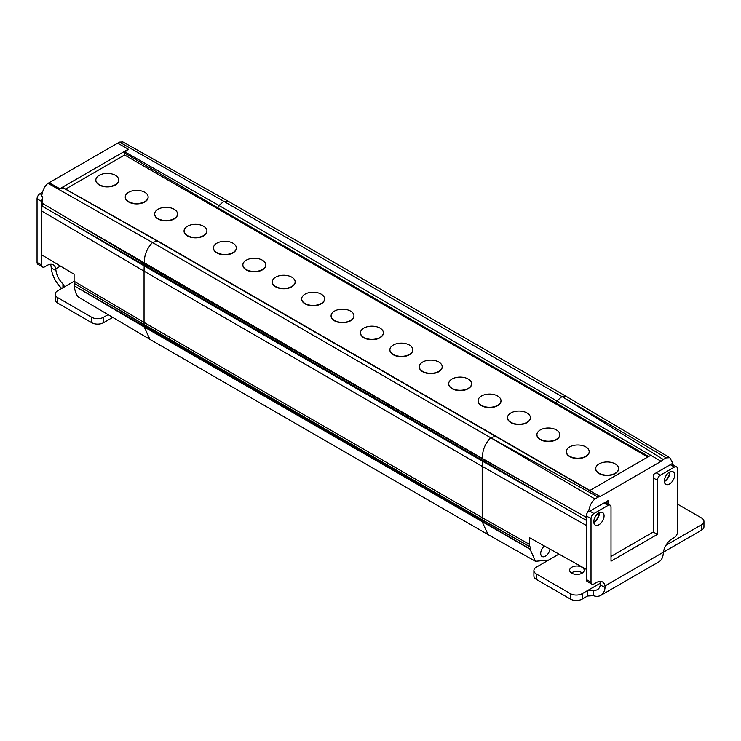 <?xml version="1.0" encoding="UTF-8"?>
<svg xmlns="http://www.w3.org/2000/svg" width="741" height="741" viewBox="0 0 741 741"><rect width="100%" height="100%" fill="white"/><g stroke="black" fill="none" stroke-linecap="round" stroke-linejoin="round"><path stroke-width="1.11" d="M611.01 556.426L653.293 532.01L653.293 474.527L672.8 463.273L669.845 457.706L666.289 457.901L663.26 459.476L661.129 461.31L600.229 496.47L598.098 497.1L490.644 437.727C484.929 443.776 482.206 450.704 482.465 458.531C482.206 450.713 484.929 443.776 490.644 437.727L495.479 436.319A2.075 1.204 -60 0 1 496.174 436.366A2.075 1.204 120 0 0 495.479 436.319L490.644 437.727L152.507 242.502C146.792 248.55 144.069 255.488 144.328 263.314C144.069 255.488 146.792 248.55 152.507 242.502L157.342 241.094A2.075 1.204 -60 0 1 158.028 241.14A2.075 1.204 120 0 0 157.342 241.094L152.507 242.502L48.035 183.351L119.505 142.087L223.81 201.339L218.975 205.507A2.075 1.204 120 0 0 217.854 207.804L217.854 208.842L124.581 154.989L65.625 189.103M218.734 209.351L217.854 208.842L217.854 207.804A2.075 1.204 -60 0 1 218.975 205.507L223.81 201.339L227.941 201.08L566.087 396.305L561.947 396.565L557.112 400.733A2.075 1.204 120 0 0 555.991 403.03L555.991 404.067L556.88 404.577M49.517 182.916L59.817 188.751L63.05 187.797A0.917 0.528 -60 0 1 63.522 188.066M144.458 263.731L42.033 203.117L42.821 196.837L41.653 196.152C42.737 189.881 44.868 185.611 48.035 183.351M144.625 263.824A1.037 0.602 -60 0 1 144.439 265.185L144.532 263.768A0.834 0.482 -60 0 1 144.328 263.314A0.834 0.482 120 0 0 144.532 263.768A1.037 0.602 -60 0 1 144.569 263.796M586.409 520.404L482.586 460.411A0.834 0.482 120 0 0 482.308 461.106A0.834 0.482 -60 0 1 482.586 460.411A1.037 0.602 120 0 0 482.752 459.05A1.037 0.602 -60 0 1 482.586 460.411L144.449 265.176A0.834 0.482 120 0 0 144.171 265.88L144.449 265.176L41.857 206.007A2.316 1.334 120 0 0 42.033 203.117M550.211 499.666L482.308 461.106L482.196 466.367L482.308 461.106L144.171 265.88L144.05 271.141L144.171 265.88L77.37 226.672M41.746 211.037L144.05 271.141L144.05 322.409A62.744 36.226 120 0 0 144.087 324.465L74.128 283.321A61.873 35.725 -60 0 1 74.1 281.256L74.1 274.226L41.746 254.885L41.857 206.007M586.307 569.338L529.648 537.771L529.648 544.496A62.17 35.892 120 0 0 529.685 546.599L482.224 519.691A0.834 0.482 120 0 0 482.4 520.043A0.834 0.482 -60 0 1 482.224 519.691A62.744 36.226 -60 0 1 482.196 517.635L144.05 322.409L144.05 271.141L482.196 466.367L482.196 517.653A62.744 36.226 120 0 0 482.224 519.691L144.087 324.465A0.834 0.482 120 0 0 144.393 324.854A0.834 0.482 -60 0 1 144.087 324.465A62.744 36.226 -60 0 1 144.05 322.409L74.1 281.256M529.778 546.71L529.778 546.71A1.621 0.936 -60 0 1 530.047 546.784A1.621 0.936 -60 0 1 529.908 548.877L482.623 521.469A0.834 0.482 120 0 0 482.382 522.22A0.834 0.482 -60 0 1 482.623 521.469A1.037 0.602 120 0 0 482.873 520.302A1.037 0.602 -60 0 1 482.623 521.469L144.486 326.244L144.245 326.994A0.834 0.482 -60 0 1 144.486 326.244A1.037 0.602 120 0 0 144.727 325.095A1.037 0.602 -60 0 1 144.486 326.244L74.285 285.85A1.908 1.102 120 0 0 74.674 283.646M144.486 326.244L144.245 326.994L149.858 339.341L79.852 297.919C76.842 296.381 74.989 292.362 74.285 285.85M119.505 142.087L122.886 141.92L227.913 201.07L223.81 201.339L561.947 396.565L566.115 396.324L669.845 457.706M118.032 143.356L128.313 149.21L125.081 151.988A0.917 0.528 -60 0 0 124.581 153.007L124.581 154.989M59.817 188.751L128.313 149.21M95.867 180.146A11.439 6.604 0 0 0 95.858 180.322A11.439 6.604 0 0 0 99.211 184.991A11.439 6.604 0 0 0 111.669 186.417A11.439 6.604 0 0 0 118.727 180.322A11.439 6.604 0 0 0 118.727 180.146M125.266 197.125A11.439 6.604 0 0 0 125.266 197.301A11.439 6.604 0 0 0 128.61 201.969A11.439 6.604 0 0 0 141.077 203.395A11.439 6.604 0 0 0 148.135 197.301A11.439 6.604 0 0 0 148.135 197.125M154.674 214.103A11.439 6.604 0 0 0 154.665 214.269A11.439 6.604 0 0 0 158.018 218.938A11.439 6.604 0 0 0 170.476 220.373A11.439 6.604 0 0 0 177.534 214.269A11.439 6.604 0 0 0 177.534 214.103M184.074 231.081A11.439 6.604 0 0 0 184.074 231.248A11.439 6.604 0 0 0 187.417 235.916A11.439 6.604 0 0 0 199.885 237.352A11.439 6.604 0 0 0 206.943 231.248A11.439 6.604 0 0 0 206.943 231.081M213.482 248.059A11.439 6.604 0 0 0 213.473 248.226A11.439 6.604 0 0 0 216.826 252.894A11.439 6.604 0 0 0 229.284 254.32A11.439 6.604 0 0 0 236.342 248.226A11.439 6.604 0 0 0 236.342 248.059M242.881 265.028A11.439 6.604 0 0 0 242.881 265.204A11.439 6.604 0 0 0 246.225 269.872A11.439 6.604 0 0 0 258.692 271.299A11.439 6.604 0 0 0 265.75 265.204A11.439 6.604 0 0 0 265.741 265.028M272.29 282.006A11.439 6.604 0 0 0 272.28 282.173A11.439 6.604 0 0 0 275.633 286.841A11.439 6.604 0 0 0 288.092 288.277A11.439 6.604 0 0 0 295.15 282.173A11.439 6.604 0 0 0 295.15 282.006M301.689 298.984A11.439 6.604 0 0 0 301.689 299.151A11.439 6.604 0 0 0 305.033 303.819A11.439 6.604 0 0 0 317.5 305.255A11.439 6.604 0 0 0 324.558 299.151A11.439 6.604 0 0 0 324.549 298.984M331.097 315.962A11.439 6.604 0 0 0 331.088 316.129A11.439 6.604 0 0 0 334.441 320.797A11.439 6.604 0 0 0 346.899 322.224A11.439 6.604 0 0 0 353.957 316.129A11.439 6.604 0 0 0 353.957 315.962M360.496 332.931A11.439 6.604 0 0 0 360.496 333.107A11.439 6.604 0 0 0 363.84 337.776A11.439 6.604 0 0 0 376.308 339.202A11.439 6.604 0 0 0 383.366 333.107A11.439 6.604 0 0 0 383.356 332.931M389.905 349.909A11.439 6.604 0 0 0 389.896 350.076A11.439 6.604 0 0 0 393.249 354.754A11.439 6.604 0 0 0 405.707 356.18A11.439 6.604 0 0 0 412.765 350.076A11.439 6.604 0 0 0 412.765 349.909M419.304 366.888A11.439 6.604 0 0 0 419.304 367.054A11.439 6.604 0 0 0 422.648 371.723A11.439 6.604 0 0 0 435.115 373.158A11.439 6.604 0 0 0 442.173 367.054A11.439 6.604 0 0 0 442.164 366.888M448.703 383.866A11.439 6.604 0 0 0 448.703 384.033A11.439 6.604 0 0 0 452.056 388.701A11.439 6.604 0 0 0 464.514 390.137A11.439 6.604 0 0 0 471.572 384.033A11.439 6.604 0 0 0 471.572 383.866M478.112 400.835A11.439 6.604 0 0 0 478.112 401.011A11.439 6.604 0 0 0 481.455 405.679A11.439 6.604 0 0 0 493.923 407.105A11.439 6.604 0 0 0 500.981 401.011A11.439 6.604 0 0 0 500.972 400.835M507.511 417.813A11.439 6.604 0 0 0 507.511 417.989A11.439 6.604 0 0 0 510.864 422.657A11.439 6.604 0 0 0 523.322 424.084A11.439 6.604 0 0 0 530.38 417.989A11.439 6.604 0 0 0 530.38 417.813M536.919 434.791A11.439 6.604 0 0 0 536.919 434.958A11.439 6.604 0 0 0 540.263 439.626A11.439 6.604 0 0 0 552.73 441.062A11.439 6.604 0 0 0 559.788 434.958A11.439 6.604 0 0 0 559.779 434.791M566.319 451.769A11.439 6.604 0 0 0 566.319 451.936A11.439 6.604 0 0 0 569.672 456.604A11.439 6.604 0 0 0 582.13 458.04A11.439 6.604 0 0 0 589.188 451.936A11.439 6.604 0 0 0 589.188 451.769M595.727 468.747A11.439 6.604 0 0 0 595.718 468.914A11.439 6.604 0 0 0 599.071 473.582A11.439 6.604 0 0 0 611.538 475.009A11.439 6.604 0 0 0 618.596 468.914A11.439 6.604 0 0 0 618.587 468.747M99.211 184.648A11.439 6.604 0 0 0 111.669 186.084A11.439 6.604 0 0 0 118.727 179.98A11.439 6.604 0 0 0 115.383 175.311A11.439 6.604 0 0 0 102.916 173.885A11.439 6.604 0 0 0 95.858 179.98A11.439 6.604 0 0 0 99.211 184.648M128.61 201.626A11.439 6.604 0 0 0 141.077 203.053A11.439 6.604 0 0 0 148.135 196.958A11.439 6.604 0 0 0 144.782 192.29A11.439 6.604 0 0 0 132.324 190.854A11.439 6.604 0 0 0 125.266 196.958A11.439 6.604 0 0 0 128.61 201.626M158.018 218.604A11.439 6.604 0 0 0 170.476 220.031A11.439 6.604 0 0 0 177.534 213.936A11.439 6.604 0 0 0 174.191 209.268A11.439 6.604 0 0 0 161.723 207.832A11.439 6.604 0 0 0 154.665 213.936A11.439 6.604 0 0 0 158.018 218.604M187.417 235.573A11.439 6.604 0 0 0 199.885 237.009A11.439 6.604 0 0 0 206.943 230.905A11.439 6.604 0 0 0 203.59 226.237A11.439 6.604 0 0 0 191.132 224.81A11.439 6.604 0 0 0 184.074 230.905A11.439 6.604 0 0 0 187.417 235.573M216.826 252.551A11.439 6.604 0 0 0 229.284 253.987A11.439 6.604 0 0 0 236.342 247.883A11.439 6.604 0 0 0 232.998 243.215A11.439 6.604 0 0 0 220.531 241.788A11.439 6.604 0 0 0 213.473 247.883A11.439 6.604 0 0 0 216.826 252.551M246.225 269.529A11.439 6.604 0 0 0 258.692 270.965A11.439 6.604 0 0 0 265.75 264.861A11.439 6.604 0 0 0 262.397 260.193A11.439 6.604 0 0 0 249.939 258.757A11.439 6.604 0 0 0 242.881 264.861A11.439 6.604 0 0 0 246.225 269.529M275.633 286.508A11.439 6.604 0 0 0 288.092 287.934A11.439 6.604 0 0 0 295.15 281.839A11.439 6.604 0 0 0 291.806 277.171A11.439 6.604 0 0 0 279.338 275.735A11.439 6.604 0 0 0 272.28 281.839A11.439 6.604 0 0 0 275.633 286.508M305.033 303.486A11.439 6.604 0 0 0 317.5 304.912A11.439 6.604 0 0 0 324.558 298.818A11.439 6.604 0 0 0 321.205 294.149A11.439 6.604 0 0 0 308.747 292.714A11.439 6.604 0 0 0 301.689 298.818A11.439 6.604 0 0 0 305.033 303.486M334.441 320.455A11.439 6.604 0 0 0 346.899 321.89A11.439 6.604 0 0 0 353.957 315.786A11.439 6.604 0 0 0 350.613 311.118A11.439 6.604 0 0 0 338.146 309.692A11.439 6.604 0 0 0 331.088 315.786A11.439 6.604 0 0 0 334.441 320.455M363.84 337.433A11.439 6.604 0 0 0 376.308 338.869A11.439 6.604 0 0 0 383.366 332.765A11.439 6.604 0 0 0 380.013 328.096A11.439 6.604 0 0 0 367.555 326.67A11.439 6.604 0 0 0 360.496 332.765A11.439 6.604 0 0 0 363.84 337.433M393.249 354.411A11.439 6.604 0 0 0 405.707 355.837A11.439 6.604 0 0 0 412.765 349.743A11.439 6.604 0 0 0 409.421 345.074A11.439 6.604 0 0 0 396.954 343.639A11.439 6.604 0 0 0 389.896 349.743A11.439 6.604 0 0 0 393.249 354.411M422.648 371.389A11.439 6.604 0 0 0 435.115 372.816A11.439 6.604 0 0 0 442.173 366.721A11.439 6.604 0 0 0 438.82 362.053A11.439 6.604 0 0 0 426.362 360.617A11.439 6.604 0 0 0 419.304 366.721A11.439 6.604 0 0 0 422.648 371.389M452.056 388.358A11.439 6.604 0 0 0 464.514 389.794A11.439 6.604 0 0 0 471.572 383.69A11.439 6.604 0 0 0 468.229 379.022A11.439 6.604 0 0 0 455.761 377.595A11.439 6.604 0 0 0 448.703 383.69A11.439 6.604 0 0 0 452.056 388.358M481.455 405.336A11.439 6.604 0 0 0 493.923 406.772A11.439 6.604 0 0 0 500.981 400.668A11.439 6.604 0 0 0 497.628 396A11.439 6.604 0 0 0 485.17 394.573A11.439 6.604 0 0 0 478.112 400.668A11.439 6.604 0 0 0 481.455 405.336M510.864 422.314A11.439 6.604 0 0 0 523.322 423.741A11.439 6.604 0 0 0 530.38 417.646A11.439 6.604 0 0 0 527.036 412.978A11.439 6.604 0 0 0 514.569 411.542A11.439 6.604 0 0 0 507.511 417.646A11.439 6.604 0 0 0 510.864 422.314M540.263 439.293A11.439 6.604 0 0 0 552.73 440.719A11.439 6.604 0 0 0 559.788 434.624A11.439 6.604 0 0 0 556.435 429.956A11.439 6.604 0 0 0 543.977 428.52A11.439 6.604 0 0 0 536.919 434.624A11.439 6.604 0 0 0 540.263 439.293M569.672 456.261A11.439 6.604 0 0 0 582.13 457.697A11.439 6.604 0 0 0 589.188 451.593A11.439 6.604 0 0 0 585.844 446.925A11.439 6.604 0 0 0 573.377 445.498A11.439 6.604 0 0 0 566.319 451.593A11.439 6.604 0 0 0 569.672 456.261M599.071 473.24A11.439 6.604 0 0 0 611.538 474.675A11.439 6.604 0 0 0 618.596 468.571A11.439 6.604 0 0 0 615.243 463.903A11.439 6.604 0 0 0 602.785 462.477A11.439 6.604 0 0 0 595.718 468.571A11.439 6.604 0 0 0 599.071 473.24M529.908 548.877L535.484 561.308L488.143 534.65L482.382 522.22L488.078 534.613L149.932 339.387L144.245 326.994L77.444 287.684M529.741 546.701L482.4 520.043A0.834 0.482 120 0 0 482.539 520.08A0.834 0.482 -60 0 1 482.4 520.043L144.254 324.817L77.296 285.202L144.152 324.715M482.641 458.985L550.443 497.165L482.465 458.531A0.834 0.482 120 0 0 482.669 458.994L586.307 517.357M124.581 153.007L217.854 207.804L555.991 403.03L555.991 404.067L217.854 208.842M586.298 569.347L586.298 525.434L482.196 466.367L482.196 517.635L529.648 544.496M648.662 456.521L555.991 403.03A2.075 1.204 -60 0 1 557.112 400.733L561.947 396.565L663.26 459.476M550.026 549.127A6.65 3.844 -60 0 1 545.413 556.167A6.65 3.844 -60 0 1 542.079 556.5A6.65 3.844 -60 0 1 540.708 553.453A6.65 3.844 -60 0 1 544.422 545.997M535.484 561.308L548.683 560.029M669.475 472.147A6.65 3.844 -60 0 1 669.493 472.647A6.65 3.844 -60 0 1 664.344 481.029A7.28 4.205 -60 0 1 669.493 472.137A7.28 4.205 -60 0 1 673.134 471.776A7.28 4.205 -60 0 1 674.634 475.111A7.28 4.205 -60 0 1 669.493 484.021A7.28 4.205 -60 0 1 665.853 484.382A7.28 4.205 -60 0 1 664.344 481.048M598.098 497.1L595.069 499.017C591.735 501.425 589.567 505.723 588.558 511.901L608.065 500.638L608.065 503.991M606.888 503.306L606.888 501.324M661.129 461.31L218.975 205.507L125.081 151.988M600.229 496.47L589.577 490.635L651.209 455.057M588.558 511.901L587.372 511.234L587.048 513.235M586.307 523.831L586.298 525.434M598.904 512.892A6.65 3.844 -60 0 1 598.923 513.393A6.65 3.844 -60 0 1 593.782 521.766M555.991 404.067L647.764 457.049M665.927 545.311L701.514 524.758A8.318 4.798 0 0 0 703.95 521.368L703.95 526.795A8.318 4.798 180 0 1 701.514 530.195L663.436 552.175L663.204 554.046A20.794 12.004 60 0 1 658.981 561.78L600.821 595.356A20.794 12.004 -120 0 1 593.365 595.681L587.483 596.023L582.194 599.08A8.318 4.798 180 0 1 570.431 599.08L536.327 579.388A8.318 4.798 180 0 1 533.89 575.998L533.89 570.561A8.318 4.798 0 0 0 536.327 573.96L570.431 593.652A8.318 4.798 0 0 0 582.194 593.652L587.483 590.596L593.365 590.086A14.135 8.16 60 0 0 597.496 589.595A14.135 8.16 60 0 0 600.293 584.881L605.045 587.622L604.98 585.927A12.477 7.206 -60 0 0 602.544 581.963A12.477 7.206 -60 0 0 596.31 582.583L593.958 583.936A4.159 2.399 120 0 1 591.874 584.14L587.168 581.426A4.159 2.399 -60 0 1 586.307 579.527L586.307 515.921A4.159 2.399 -60 0 1 588.178 511.688M582.454 572.941A7.28 4.205 0 0 0 582.046 572.682A7.28 4.205 0 0 0 571.348 572.941M558.955 554.101L536.327 567.171A8.318 4.798 0 0 0 533.89 570.561M703.95 521.368A8.318 4.798 0 0 0 701.514 517.968L677.404 504.047M582.046 567.254A7.28 4.205 180 0 1 584.177 570.227A7.28 4.205 180 0 1 579.684 574.108A7.28 4.205 180 0 1 571.756 573.191A7.28 4.205 180 0 1 569.625 570.227A7.28 4.205 180 0 1 574.118 566.337A7.28 4.205 180 0 1 582.046 567.254M599.728 581.398A12.477 7.206 120 0 1 600.275 583.204L600.293 584.881M600.821 595.356A20.794 12.004 -120 0 0 605.045 587.622M604.98 585.927L663.436 552.175A12.477 7.206 -60 0 1 672.115 538.818L674.458 537.457A4.159 2.399 120 0 0 677.404 532.362L677.404 468.757A4.159 2.399 120 0 0 676.542 466.858A4.159 2.399 120 0 0 674.458 467.062L660.351 475.213A4.159 2.399 120 0 0 657.406 480.307L657.406 534.4L611.01 561.187L611.01 507.094A4.159 2.399 120 0 0 610.149 505.186A4.159 2.399 120 0 0 608.065 505.399L593.958 513.541A4.159 2.399 120 0 0 591.012 518.635L591.012 582.241A4.159 2.399 120 0 0 591.874 584.14M598.923 524.767A7.28 4.205 -60 0 1 595.282 525.128A7.28 4.205 -60 0 1 593.782 521.794A7.28 4.205 -60 0 1 596.959 514.467A7.28 4.205 -60 0 1 602.563 512.522A7.28 4.205 -60 0 1 604.072 515.856A7.28 4.205 -60 0 1 598.923 524.767M671.522 464.005A4.159 2.399 -60 0 1 671.837 464.144L676.542 466.858M653.293 475.213A4.159 2.399 -60 0 1 653.877 474.194M605.128 502.342A4.159 2.399 -60 0 1 605.443 502.472L610.149 505.186M664.362 481.53A7.28 4.205 120 0 0 669.938 472.397A7.28 4.205 120 0 0 669.92 471.915M593.8 522.275A7.28 4.205 120 0 0 599.367 513.133A7.28 4.205 120 0 0 599.349 512.661M653.284 532.019L657.406 534.4M74.1 281.293L62.929 287.74L64.143 285.998L62.929 283.84L62.929 287.74L57.631 290.796A8.318 4.798 0 0 0 55.195 294.196L55.195 299.623A8.318 4.798 180 0 0 57.631 303.023L91.745 322.715A8.318 4.798 180 0 0 103.499 322.715L103.499 317.278L108.093 314.629M112.743 317.38L103.499 322.715M55.195 294.196A8.318 4.798 0 0 0 57.631 297.586L91.745 317.278A8.318 4.798 0 0 0 103.499 317.278M41.755 254.895L41.755 265.13A4.159 2.399 120 0 0 42.617 267.029A4.159 2.399 120 0 0 44.692 266.825L47.044 265.473A12.477 7.206 -60 0 1 53.287 264.852A12.477 7.206 -60 0 1 55.723 268.816L55.992 270.632A14.135 8.16 60 0 0 62.929 283.84M61.753 288.425A20.794 12.004 -120 0 1 51.249 267.89L51.018 266.093A12.477 7.206 120 0 0 50.471 264.287M42.552 192.234L39.986 193.716A4.159 2.399 -60 0 0 37.05 198.81L37.05 262.416A4.159 2.399 -60 0 0 37.911 264.315L42.617 267.029M42.496 198.838A4.159 2.399 120 0 0 41.755 201.524L41.755 209.434M63.05 187.797L157.342 241.094L589.577 490.635M144.532 263.768L482.604 458.957L144.495 263.759L77.527 224.134L482.465 458.531M529.843 549.1L144.245 326.994M482.298 519.941L144.393 324.854M561.947 396.565L666.289 457.901M490.644 437.727L595.069 499.017M482.539 520.08L529.704 546.673M600.284 583.204L587.483 590.596L587.483 596.023M701.514 524.758L701.514 530.195M593.365 595.681L593.365 590.086M670.346 464.69L674.458 467.062M660.351 475.213L656.23 472.832M653.293 477.926L657.406 480.307M603.952 503.019L608.065 505.399M593.958 513.541L589.836 511.17M586.307 515.921L591.012 518.635M591.012 582.241L586.307 579.527M582.194 599.08L582.194 593.652M570.431 593.652L570.431 599.08M536.327 579.388L536.327 573.96M91.745 317.278L91.745 322.715M57.631 303.023L57.631 297.586M60.466 266.075L55.723 268.816M51.249 267.89L55.992 270.632M41.755 265.13L37.05 262.416M37.05 198.81L41.755 201.524M41.913 194.827L39.986 193.716M63.356 187.825L158.018 241.14L589.873 490.468"/></g></svg>
